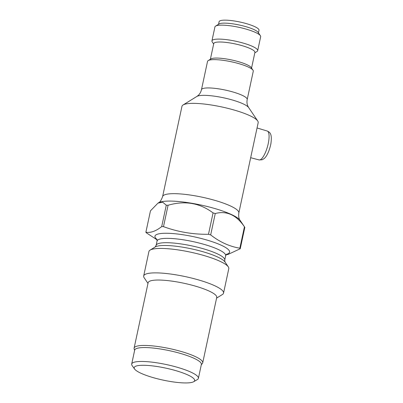 <?xml version="1.0" encoding="UTF-8"?>
<svg xmlns="http://www.w3.org/2000/svg" width="403" height="403" viewBox="0 0 403 403"><rect width="100%" height="100%" fill="white"/><g stroke="black" fill="none" stroke-linecap="round" stroke-linejoin="round"><path stroke-width="0.6" d="M256.328 131.328L238.823 212.975A38.98 7.743 -167.9 0 0 213.933 200.1A38.98 7.743 -167.9 0 0 162.6 196.634L181.96 106.332A38.98 7.743 -167.9 0 1 183.078 104.966A38.98 7.743 -167.9 0 1 233.292 109.797A38.98 7.743 -167.9 0 1 257.719 120.971A38.98 7.743 -167.9 0 1 258.182 122.673L256.328 131.328M258.449 32.839L259.003 30.255A20.407 4.055 -167.9 0 0 239.901 22.014A20.407 4.055 -167.9 0 0 219.096 21.702L218.542 24.281M257.673 50.677L260.665 36.728A23.389 4.645 -167.9 0 0 260.383 35.701L258.116 32.351A20.407 4.055 -167.9 0 0 239.256 25.001A20.407 4.055 -167.9 0 0 219.041 23.973L215.6 26.099A23.389 4.645 -167.9 0 0 214.93 26.92L211.938 40.874A23.389 4.645 12.1 0 1 213.333 39.716A23.389 4.645 12.1 0 1 239.311 42.048A23.389 4.645 12.1 0 1 257.673 50.677A23.389 4.645 12.1 0 1 256.998 51.498L254.817 52.848M260.383 35.701A23.389 4.645 -167.9 0 0 238.767 27.278A23.389 4.645 -167.9 0 0 215.6 26.099M213.655 44.023L212.215 41.897A23.389 4.645 12.1 0 1 211.938 40.874M251.553 68.072L254.908 52.43A21.047 4.181 -167.9 0 0 238.38 44.662A21.047 4.181 -167.9 0 0 215.001 42.562A21.047 4.181 -167.9 0 0 213.741 43.605L210.391 59.246M252.988 70.198L251.21 67.568A21.047 4.181 -167.9 0 0 231.755 59.987A21.047 4.181 -167.9 0 0 210.905 58.929L208.205 60.596A23.389 4.645 -167.9 0 0 207.53 61.417L201.465 89.708A23.389 4.645 -167.9 0 1 225.307 90.071A23.389 4.645 -167.9 0 1 247.2 99.516L253.27 71.22A23.389 4.645 -167.9 0 0 252.988 70.198A23.389 4.645 -167.9 0 0 231.372 61.775A23.389 4.645 -167.9 0 0 208.205 60.596M201.293 364.791L202.382 363.486A35.081 6.972 -167.9 0 0 202.714 362.821A35.081 6.972 -167.9 0 0 180.312 351.23A35.081 6.972 -167.9 0 0 134.108 348.111A35.081 6.972 -167.9 0 0 134.144 348.857L134.597 350.494M134.108 348.111L148.133 282.71A35.081 6.972 12.1 0 1 150.228 280.977A35.081 6.972 12.1 0 1 194.332 285.828A35.081 6.972 12.1 0 1 216.733 297.419L202.714 362.821M193.667 381.722L197.314 379.601A34.109 6.775 -167.9 0 0 198.387 378.352A34.109 6.775 -167.9 0 0 176.605 367.083A34.109 6.775 -167.9 0 0 131.69 364.055A34.109 6.775 -167.9 0 0 132.159 365.632L134.617 369.062A30.91 6.141 -167.9 0 0 163.129 380.115A30.91 6.141 -167.9 0 0 193.667 381.722A30.91 6.141 -167.9 0 0 174.897 370.377A30.91 6.141 -167.9 0 0 145.05 365.309A30.91 6.141 -167.9 0 0 134.617 369.062M198.387 378.352L201.369 364.448A34.109 6.775 -167.9 0 0 179.587 353.184A34.109 6.775 -167.9 0 0 134.673 350.152L131.69 364.055M244.435 226.803L239.85 248.193A48.723 9.682 -167.9 0 1 240.243 248.747L244.833 227.357A48.723 9.682 -167.9 0 0 244.712 227.176A48.723 9.682 -167.9 0 0 244.435 226.803C236.385 214.965 226.657 210.542 215.262 213.519A48.723 9.682 -167.9 0 0 214.174 213.212A48.723 9.682 -167.9 0 0 213.071 212.905C199.787 202.931 184.791 200.382 168.081 205.253A48.723 9.682 -167.9 0 0 166.283 205.198L161.699 226.587A48.723 9.682 -167.9 0 1 163.492 226.642C177.904 231.932 192.901 234.481 208.487 234.294A48.723 9.682 -167.9 0 1 210.678 234.909C219.816 242.077 229.539 246.5 239.85 248.193M161.699 226.587C155.855 231.191 150.581 233.07 145.881 232.214L150.465 210.829L157.986 203.107L162.681 202.19L166.283 205.198M226.138 254.651L227.856 254.52L240.243 248.747M145.881 232.214A48.723 9.682 -167.9 0 0 146.274 232.773L157.089 239.845M216.587 298.114L222.375 294.538A40.839 8.115 -167.9 0 0 223.549 293.107A40.839 8.115 -167.9 0 0 197.465 279.617A40.839 8.115 -167.9 0 0 143.685 275.984A40.839 8.115 -167.9 0 0 144.168 277.773L147.982 283.41M223.549 293.107L228.788 268.66A40.839 8.115 -167.9 0 0 228.305 266.872A40.839 8.115 -167.9 0 0 202.709 255.17A40.839 8.115 -167.9 0 0 150.097 250.107A40.839 8.115 -167.9 0 0 148.924 251.537L143.685 275.984M168.081 205.253L163.492 226.642M213.071 212.905L208.487 234.294M215.262 213.519L210.678 234.909M250.671 157.714L259.079 159.92A15.007 4.504 -74.2 0 0 260.046 159.85A15.007 4.504 -74.2 0 0 267.859 145.216A15.007 4.504 -74.2 0 0 267.229 131.035L257.049 127.963M257.719 120.971L248.641 107.551A27.041 5.375 -167.9 0 0 223.65 97.813A27.041 5.375 -167.9 0 0 196.86 96.448L183.078 104.966M225.67 255.734L224.743 260.076A35.081 6.972 -167.9 0 0 202.336 248.485A35.081 6.972 -167.9 0 0 156.137 245.367L157.069 241.024A35.081 6.972 -167.9 0 1 203.268 244.142A35.081 6.972 -167.9 0 1 225.67 255.734L226.642 254.127M224.743 260.076L224.97 261.94A36.451 7.244 -167.9 0 0 202.12 251.492A36.451 7.244 -167.9 0 0 155.165 246.974L150.097 250.107M156.974 239.442A38.159 7.581 12.1 0 1 166.147 233.261A38.159 7.581 12.1 0 1 205.213 239.558A38.159 7.581 12.1 0 1 226.405 254.328M244.712 227.176L240.077 220.33A42.632 8.473 -167.9 0 0 213.358 208.109A42.632 8.473 -167.9 0 0 158.439 202.825L157.986 203.107M267.229 131.035C269.718 132.285 272.342 133.242 270.887 143.735C269.264 151.735 266.297 157.084 263.95 158.717L262.096 159.774L259.079 159.92M248.641 107.551L247.795 105.989C246.953 104.07 246.757 101.914 247.2 99.516M196.86 96.448L198.271 95.37C199.828 93.97 200.89 92.08 201.465 89.708M156.137 245.367L155.165 246.974M156.838 239.16L157.069 241.024M224.97 261.94L228.305 266.872M158.439 202.825C159.805 202.442 161.19 200.377 162.6 196.634M240.077 220.33C238.863 218.854 238.445 216.401 238.823 212.975"/></g></svg>
